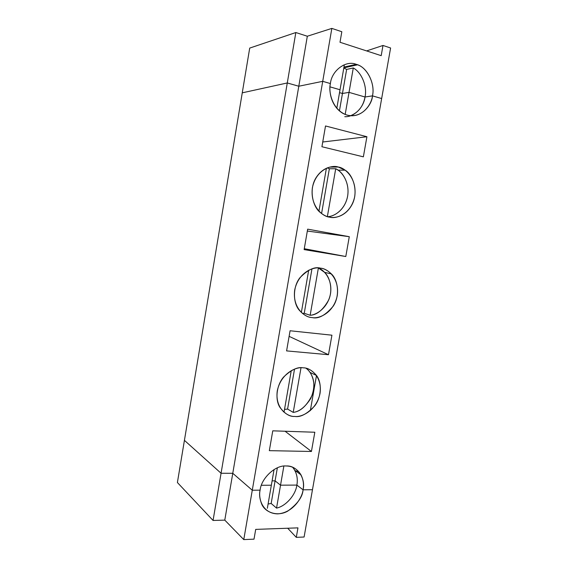 <?xml version="1.0" encoding="UTF-8"?>
<svg xmlns="http://www.w3.org/2000/svg" width="568" height="568" viewBox="0 0 568 568"><rect width="100%" height="100%" fill="white"/><g stroke="black" fill="none" stroke-linecap="round" stroke-linejoin="round"><path stroke-width="0.85" d="M343.967 67.102L356.2 64.326C346.004 59.967 331.719 70.432 330.391 83.567L322.723 81.323L298.796 86.23L287.28 82.963L242.259 92.832L249.707 48.088L295.836 32.532L307.324 36.231L331.84 28.4L322.723 81.323L330.391 83.567C331.719 70.432 346.004 59.967 356.2 64.326L343.967 67.102M343.285 65.171L344.3 65.178L343.285 65.171M344.79 116.681C353.878 117.299 363.662 107.7 365.039 97L349.029 92.364L345.174 114.466L349.029 92.364L342.454 93.479L339.423 110.93L342.454 93.479L339.529 92.641L342.454 93.479L349.029 92.364L365.039 97C367.375 86.592 361.745 72.441 353.282 67.961L349.029 92.364L365.039 97L349.029 92.364L342.454 93.479L339.529 92.641L342.454 93.479L346.636 69.424L343.803 68.011L346.636 69.424L342.454 93.479L349.029 92.364L353.282 67.961L346.636 69.424L353.282 67.961C361.745 72.441 367.375 86.592 365.039 97L372.452 95.857C375.256 84.412 367.73 67.947 357.549 64.802L356.2 64.326C366.807 66.577 375.483 83.759 372.452 95.857L381.66 98.548L372.452 95.857L381.66 98.548L390.599 47.996L383.002 45.461L381.199 55.664L340.005 42.266L341.822 31.73L331.84 28.4L341.822 31.73L340.005 42.266L381.199 55.664L383.002 45.461L366.601 50.914L383.002 45.461L390.599 47.996L381.66 98.548L372.452 95.857C371.799 103.617 362.831 118.613 347.325 115.19C331.968 110.298 328.254 91.207 330.391 83.567L322.723 81.323L331.84 28.4L307.324 36.231L298.796 86.23L322.723 81.323L330.391 83.567C328.765 90.447 330.576 106.159 343.008 113.43C359.729 122.134 372.438 104.32 372.452 95.857L365.039 97C363.243 106.244 358.387 112.499 350.477 115.758M340.026 89.758L330.001 86.854L340.026 89.758L344.3 65.178L340.026 89.758L330.001 86.854L340.026 89.758L336.803 108.318L340.026 89.758M287.28 82.963L298.796 86.23L307.324 36.231L295.836 32.532L287.28 82.963L295.836 32.532L249.707 48.088L242.259 92.832L287.28 82.963L298.796 86.23L322.723 81.323L298.796 86.23L287.28 82.963L242.259 92.832L287.28 82.963L221.066 473.258L232.774 473.3L252.277 490.227L260.101 490.163C259.178 494.139 259.675 498.683 261.585 503.795C264.688 512.18 277.184 517.107 287.727 511.129C297.518 503.965 302.63 496.851 303.056 489.793L312.471 489.715L304.1 537.016L296.29 537.349L287.699 528.233L296.29 537.349L304.1 537.016L312.471 489.715L303.056 489.793L296.879 485.093L303.056 489.793C302.495 496.915 293.564 512.748 277.738 513.877C262.047 513.635 258.035 497.568 260.101 490.163L252.277 490.227L232.774 473.3L221.066 473.258L213.057 520.458L224.786 520.125L232.774 473.3L224.786 520.125L243.771 539.6L252.277 490.227L243.771 539.6L254.01 539.16L255.706 529.39L297.959 527.864L296.29 537.349L297.959 527.864L255.706 529.39L254.01 539.16L243.771 539.6L224.786 520.125L213.057 520.458L221.066 473.258L184.422 440.356L221.066 473.258L287.28 82.963M261.401 485.271L271.348 485.221L261.401 485.271L271.348 485.221L267.343 508.289L274.074 469.523L271.348 485.221L261.401 485.271M272.107 480.862L275.089 480.855L280.535 485.178L296.879 485.093C295.616 495.047 285.789 506.244 276.538 508.097L280.535 485.178L275.089 480.855L271.156 503.468L276.538 508.097L271.156 503.468L275.089 480.855L272.107 480.862L275.089 480.855L277.354 467.826L275.089 480.855L280.535 485.178L276.538 508.097C285.789 506.244 295.616 495.047 296.879 485.093L280.535 485.178L283.858 466.101L280.535 485.178L296.879 485.093L303.056 489.793L312.471 489.715L381.66 98.548L312.471 489.715L303.056 489.793C304.043 484.589 303.34 479.591 300.948 474.798C297.284 468.941 292.335 466.008 286.094 465.987C275.665 464.851 261.28 478.071 260.101 490.163C261.28 478.071 275.665 464.851 286.094 465.987C296.915 465.135 305.982 478.149 303.056 489.793L296.879 485.093C298.065 478.341 296.673 472.413 292.697 467.301L294.636 470.048C297.107 474.741 297.852 479.754 296.879 485.093L280.535 485.178L275.089 480.855L272.107 480.862M299.393 473.662L299.457 472.512L299.393 473.662M298.598 471.483L295.672 470.95L298.598 471.483M184.422 440.356L177.401 482.537L213.057 520.458L177.401 482.537L242.259 92.832L184.422 440.356L221.066 473.258L232.774 473.3L298.796 86.23L232.774 473.3L252.277 490.227L322.723 81.323L252.277 490.227L260.101 490.163L252.277 490.227L232.774 473.3L221.066 473.258L184.422 440.356M268.089 504.008L271.156 503.468L268.089 504.008M338.272 167.035C344.868 167.688 357.336 178.409 354.716 196.556C350.974 214.456 335.844 219.212 329.532 217.132C323.014 216.799 309.851 206.404 312.414 187.568C316.305 169.001 332.081 164.663 338.272 167.035C332.983 165.629 322.659 166.807 315.701 178.288C308.658 190.202 313.046 207.057 320.182 212.396C323.561 215.166 326.678 216.749 329.532 217.132C335.12 218.495 346.295 216.387 352.572 203.521C358.749 190.152 352.323 174.284 345.11 170.151L338.272 167.035L329.653 167.12L338.272 167.035M366.914 136.732L363.364 156.846L321.921 146.736L325.514 125.968L366.914 136.732L325.514 125.968L321.921 146.736L363.364 156.846L366.914 136.732L322.745 142L366.914 136.732M320.622 268.195C327.246 268.366 339.806 277.915 337.236 295.758C333.544 313.429 318.357 319.124 312.01 317.54C305.456 317.668 292.2 308.481 294.707 289.978C298.555 271.646 314.388 266.321 320.622 268.195C314.736 266.371 307.778 269.623 299.741 277.951C292.449 287.436 293.123 303.269 299.258 310.185C303.724 315.02 307.977 317.469 312.01 317.54C318.343 319.223 325.45 315.389 333.338 306.024C340.225 295.459 337.889 279.846 331.378 273.911C327.587 270.382 324.001 268.472 320.622 268.195M349.284 236.7L345.791 256.516L304.121 249.6L307.657 229.152L349.284 236.7L307.657 229.152L304.121 249.6L345.791 256.516L304.278 248.713L345.791 256.516L349.284 236.7L307.331 231.048L349.284 236.7M303.227 367.837C309.887 367.531 322.546 375.952 320.018 393.489C316.369 410.948 301.125 417.544 294.742 416.443C288.168 417.019 274.813 409.003 277.276 390.834C281.075 372.729 296.965 366.445 303.227 367.837C297.838 366.644 291.299 369.711 283.617 377.038C276.46 385.182 274.926 399.652 279.889 407.313C284.816 413.809 289.772 416.848 294.742 416.443C300.479 417.473 307.146 413.944 314.736 405.85C321.666 396.911 321.95 382.392 316.497 375.476L310.327 410.636L316.497 375.476C312.024 370.286 307.6 367.737 303.227 367.837M331.925 335.191L328.481 354.716L286.591 350.896L290.078 330.761L331.925 335.191L290.078 330.761L286.591 350.896L328.481 354.716L289.112 336.348L328.481 354.716L331.925 335.191M314.821 432.241L311.427 451.475L269.331 450.658L272.761 430.828L314.821 432.241L272.761 430.828L269.331 450.658L311.427 451.475L285.079 431.24L311.427 451.475L314.821 432.241M335.716 168.724L338.081 170.166C344.151 173.957 350.293 185.722 347.19 198.196C343.967 210.565 334.055 216.479 327.736 216.692C334.467 216.593 345.337 209.478 347.68 195.804C349.774 182.094 341.893 171.408 335.716 168.724L329.362 168.76L335.716 168.724L327.367 216.578L335.716 168.724M327.324 167.858L329.362 168.76L327.324 167.858M318.939 211.182L326.401 168.242L318.939 211.182M321.573 213.547L329.362 168.76L321.573 213.547M318.407 267.997L324.626 272.356C330.065 277.546 333.075 289.63 328.716 299.897C323.192 309.83 317.001 314.956 310.156 315.283L304.235 313.28L302.403 313.422L304.235 313.28L311.953 268.877L304.235 313.28L310.156 315.283L318.385 267.989L310.156 315.283C316.866 314.871 327.928 307.473 330.462 293.89C332.713 280.265 324.683 270.183 318.407 267.997M301.345 312.492L308.694 270.198L301.345 312.492M316.497 375.476L310.043 372.423C314.871 379.665 315.098 388.356 310.724 398.502C305.186 407.057 299.35 411.686 293.223 412.396L287.578 409.059L284.518 409.407L287.578 409.059L294.522 369.108L287.578 409.059L293.223 412.396L301.004 367.787L293.223 412.396C300.593 411.551 306.976 405.63 312.386 394.646C316.355 383.457 311.903 372.146 306.01 368.277M284.071 411.963L283.425 411.75L284.071 411.963L291.256 370.613L284.071 411.963M343.825 67.89L357.549 64.802M338.081 170.166L345.11 170.151M324.626 272.356L331.378 273.911M294.778 470.297L300.948 474.798"/></g></svg>
